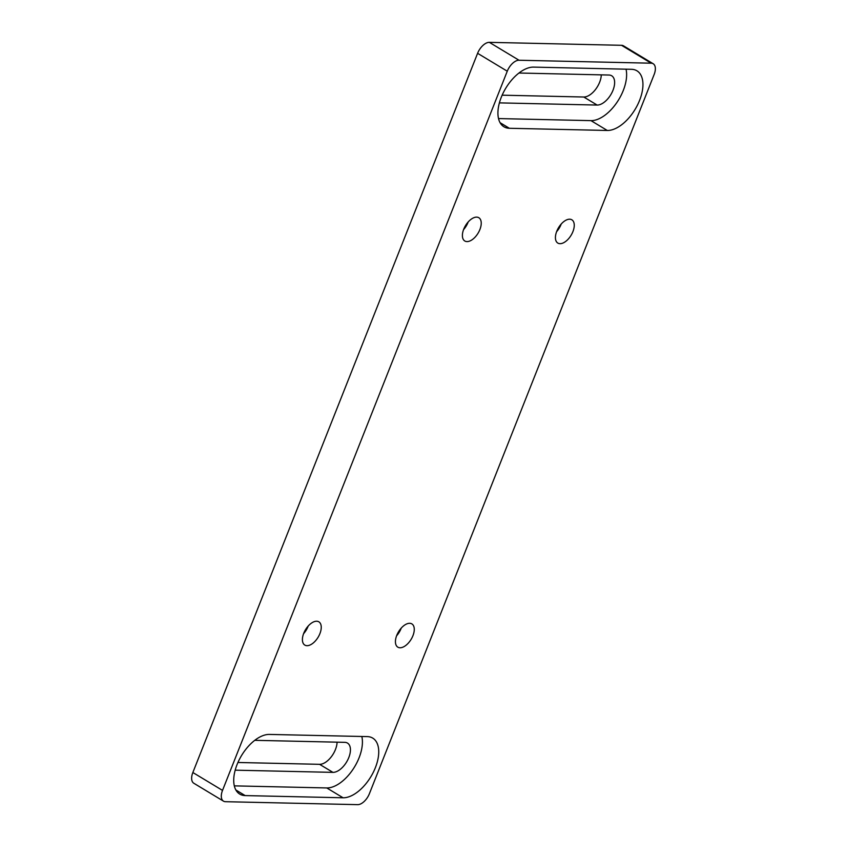 <?xml version="1.0" encoding="UTF-8"?>
<svg xmlns="http://www.w3.org/2000/svg" width="847" height="847" viewBox="0 0 847 847"><rect width="100%" height="100%" fill="white"/><g stroke="black" fill="none" stroke-linecap="round" stroke-linejoin="round"><path stroke-width="1.27" d="M653.185 63.747L623.519 45.854A12.345 6.67 121.1 0 0 621.539 45.304L489.354 42.35A12.345 6.67 121.1 0 0 477.602 53.308L192.851 772.517A12.345 6.67 121.1 0 0 193.815 783.253L223.481 801.146A12.345 6.67 121.1 0 0 225.461 801.696L357.646 804.65A12.345 6.67 121.1 0 0 369.398 793.692L654.149 74.483A12.345 6.67 121.1 0 0 653.185 63.747A12.345 6.67 121.1 0 0 651.205 63.197L519.02 60.243A12.345 6.67 121.1 0 0 507.268 71.201L222.517 790.41A12.345 6.67 121.1 0 0 223.481 801.146M237.933 762.491L319.584 764.322A16.675 9.01 121.1 0 0 337.085 742.163M502.144 95.182L583.784 97.013A16.675 9.01 121.1 0 0 601.285 74.864M498.523 118.569L590.973 120.634L607.288 130.47L509.365 128.278A33.965 18.348 -58.9 0 1 503.933 126.785A33.965 18.348 -58.9 0 1 503.319 92.672A33.965 18.348 -58.9 0 1 533.589 67.114L631.502 69.306A33.965 18.348 -58.9 0 1 636.933 70.809A33.965 18.348 -58.9 0 1 637.558 104.912A33.965 18.348 -58.9 0 1 607.288 130.47M626.028 69.179A33.965 18.348 -58.9 0 1 616.912 102.445A33.965 18.348 -58.9 0 1 590.973 120.634M518.967 73.022L609.025 75.034A16.675 9.01 -58.9 0 1 611.693 75.775A16.675 9.01 -58.9 0 1 611.989 92.514A16.675 9.01 -58.9 0 1 597.135 105.06L499.402 102.879M569.682 219.204A13.584 7.337 121.1 0 0 557.58 229.431A13.584 7.337 121.1 0 0 557.824 243.078A13.584 7.337 121.1 0 0 571.122 235.233A13.584 7.337 121.1 0 0 571.852 219.807A13.584 7.337 121.1 0 0 569.682 219.204M409.694 623.297A13.584 7.337 121.1 0 0 397.582 633.524A13.584 7.337 121.1 0 0 397.836 647.161A13.584 7.337 121.1 0 0 411.134 639.326A13.584 7.337 121.1 0 0 411.864 623.9A13.584 7.337 121.1 0 0 409.694 623.297M316.672 621.222A13.584 7.337 121.1 0 0 304.56 631.438A13.584 7.337 121.1 0 0 304.814 645.086A13.584 7.337 121.1 0 0 318.112 637.24A13.584 7.337 121.1 0 0 318.843 621.814A13.584 7.337 121.1 0 0 316.672 621.222M476.66 217.128A13.584 7.337 121.1 0 0 464.548 227.356A13.584 7.337 121.1 0 0 464.802 240.993A13.584 7.337 121.1 0 0 478.1 233.147A13.584 7.337 121.1 0 0 478.83 217.721A13.584 7.337 121.1 0 0 476.66 217.128M367.302 736.604L269.378 734.423A33.965 18.348 -58.9 0 0 239.108 759.981A33.965 18.348 -58.9 0 0 239.733 794.084A33.965 18.348 -58.9 0 0 245.164 795.587L343.077 797.779A33.965 18.348 -58.9 0 0 373.347 772.21A33.965 18.348 -58.9 0 0 372.733 738.108A33.965 18.348 -58.9 0 0 367.302 736.604M361.828 736.488A33.965 18.348 -58.9 0 1 352.712 769.754A33.965 18.348 -58.9 0 1 326.762 787.943L234.323 785.868M254.756 740.32L344.814 742.343A16.675 9.01 -58.9 0 1 347.482 743.073A16.675 9.01 -58.9 0 1 347.789 759.823A16.675 9.01 -58.9 0 1 332.935 772.369L235.191 770.177M463.574 229.622A13.584 7.337 121.1 0 0 468.2 221.946M303.575 633.704A13.584 7.337 121.1 0 0 308.202 626.039M396.597 635.79A13.584 7.337 121.1 0 0 401.234 628.114M556.595 231.697A13.584 7.337 121.1 0 0 561.222 224.021M519.02 60.243L489.354 42.35M651.205 63.197L621.539 45.304M222.517 790.41L192.851 772.517M507.268 71.201L477.602 53.308M235.868 789.986L245.164 795.587M326.762 787.943L343.077 797.779M319.584 764.322L332.935 772.369M500.069 122.677L509.365 128.278M583.784 97.013L597.135 105.06"/></g></svg>

